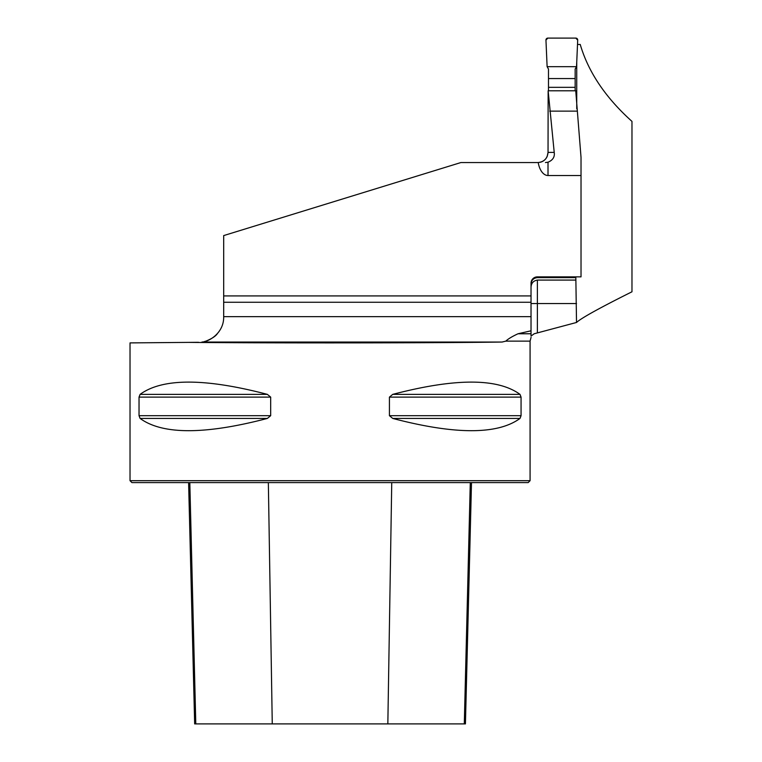 <?xml version="1.0" encoding="UTF-8"?>
<svg xmlns="http://www.w3.org/2000/svg" width="762" height="762" viewBox="0 0 762 762"><rect width="100%" height="100%" fill="white"/><g stroke="black" fill="none" stroke-linecap="round" stroke-linejoin="round"><path stroke-width="1.14" d="M505.825 341.128L530.076 341.128L530.076 480.698L130.026 480.698L130.026 342.9L188.614 342.386C274.892 343.186 441.188 343.005 502.11 342.043L505.825 341.128C508.168 338.89 512.235 336.442 518.027 333.766L531.028 330.803L531.028 336.08L534.181 333.766L576.52 322.469C581.263 318.097 599.751 307.867 631.974 291.789L631.974 121.396C605.495 97.593 588.245 71.942 580.234 44.453L577.51 44.453M575.824 276.863L576.52 322.469M576.739 108.785L576.739 62.036M223.685 295.913L223.685 235.582L460.858 162.563L538.229 162.563A17.716 10.163 90 0 0 548.011 175.517L581.025 175.517L581.025 276.863L537.381 276.863A6.353 6.353 0 0 0 531.028 283.207L531.028 295.913L223.685 295.913L223.685 316.906C223.914 333.108 208.798 341.843 201.901 342.043L201.978 342.033M217.284 333.766C215.513 336.29 211.731 338.738 205.93 341.128L204.464 341.538M575.824 280.083L537.381 280.083C533.219 280.787 531.104 283.321 531.028 287.665M575.681 276.863L575.681 277.625L537.381 277.625C533.457 278.063 531.343 280.264 531.028 284.226M223.685 302.257L531.028 302.257L531.028 330.803M575.634 276.939L575.681 277.625M581.025 175.517L581.025 157.372L575.739 90.783L548.145 90.783L548.04 152.4L554.222 152.4L548.145 90.783M545.449 162.563L548.011 162.211L548.011 175.517M540.239 162.277A10.163 10.163 0 0 0 547.192 156.4L548.04 152.4C547.411 158.572 544.03 161.954 537.858 162.563M554.222 152.4C554.898 156.943 552.831 160.21 548.011 162.211M139.036 415.681L139.036 397.116L140.094 394.373C162.496 378.019 204.921 378.019 267.376 394.373L270.681 397.116L270.681 415.681L267.376 418.433C204.921 434.778 162.496 434.778 140.094 418.433L139.036 415.681L270.681 415.681M520.008 394.373L521.065 397.116L521.065 415.681L520.008 418.433C497.605 434.778 455.181 434.778 392.725 418.433L389.42 415.681L389.42 397.116L392.725 394.373C455.181 378.019 497.605 378.019 520.008 394.373L392.706 394.373M389.42 415.681L521.065 415.681M521.065 397.116L389.42 397.116M188.614 342.386L198.511 342.3M530.076 480.698L528.171 482.603L131.931 482.603L130.026 480.698M188.605 482.603L194.662 723.9L465.43 723.9L471.497 482.603M549.697 111.128L576.948 111.128M531.028 302.257L531.028 295.913M531.028 336.08L531.028 333.766L518.027 333.766M548.488 90.783L548.488 69.056L547.116 66.675L545.954 40.091A1.905 1.905 0 0 1 547.859 38.1L575.796 38.1A1.905 1.905 0 0 1 577.701 40.091L576.539 66.675L575.158 69.056L575.158 78.553L548.488 78.553M548.488 87.335L575.158 87.335L575.158 78.553M575.158 87.335L575.158 90.783M576.539 66.675L547.116 66.675L545.954 40.091L547.859 38.1L575.796 38.1L577.701 40.091L576.539 66.675L547.116 66.675M223.685 316.649L531.028 316.649M391.744 482.603L387.839 723.9M470.287 482.603L464.296 723.9M189.814 482.603L195.796 723.9M268.348 482.603L272.263 723.9M392.725 418.433L520.008 418.433M140.094 394.373L267.376 394.373M139.036 397.116L270.681 397.116M140.094 418.433L267.376 418.433M502.11 342.043L201.901 342.043M576.52 303.533L537.381 303.533L537.381 332.889M537.381 280.083L537.381 303.533L531.028 303.533M537.381 276.863L537.381 277.625M531.076 337.347L530.076 341.128"/></g></svg>
